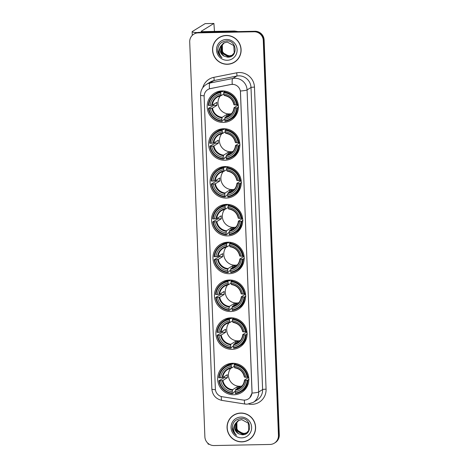 <?xml version="1.0" encoding="UTF-8"?>
<svg xmlns="http://www.w3.org/2000/svg" width="469" height="469" viewBox="0 0 469 469"><rect width="100%" height="100%" fill="white"/><g stroke="black" fill="none" stroke-linecap="round" stroke-linejoin="round"><path stroke-width="0.7" d="M227.987 242.192A15.852 15.512 -121.8 0 0 220.248 244.472A15.852 15.512 -121.8 0 0 213.688 262.335A15.852 15.512 -121.8 0 0 229.2 273.708A15.852 15.512 -121.8 0 0 236.939 271.428A15.852 15.512 -121.8 0 0 243.499 253.565A15.852 15.512 -121.8 0 0 227.987 242.192M223.631 128.735A15.852 15.512 -121.8 0 0 215.887 131.015A15.852 15.512 -121.8 0 0 209.326 148.878A15.852 15.512 -121.8 0 0 224.839 160.251A15.852 15.512 -121.8 0 0 232.583 157.971A15.852 15.512 -121.8 0 0 239.137 140.108A15.852 15.512 -121.8 0 0 223.631 128.735M225.079 166.554A15.852 15.512 -121.8 0 0 217.34 168.834A15.852 15.512 -121.8 0 0 210.78 186.697A15.852 15.512 -121.8 0 0 226.293 198.07A15.852 15.512 -121.8 0 0 234.031 195.79A15.852 15.512 -121.8 0 0 240.591 177.927A15.852 15.512 -121.8 0 0 225.079 166.554M226.533 204.373A15.852 15.512 -121.8 0 0 218.794 206.653A15.852 15.512 -121.8 0 0 212.234 224.516A15.852 15.512 -121.8 0 0 227.746 235.889A15.852 15.512 -121.8 0 0 235.485 233.609A15.852 15.512 -121.8 0 0 242.045 215.746A15.852 15.512 -121.8 0 0 226.533 204.373M229.441 280.011A15.852 15.512 -121.8 0 0 221.702 282.291A15.852 15.512 -121.8 0 0 215.142 300.154A15.852 15.512 -121.8 0 0 230.648 311.527A15.852 15.512 -121.8 0 0 238.393 309.247A15.852 15.512 -121.8 0 0 244.953 291.384A15.852 15.512 -121.8 0 0 229.441 280.011M230.895 317.83A15.852 15.512 -121.8 0 0 223.15 320.11A15.852 15.512 -121.8 0 0 216.596 337.973A15.852 15.512 -121.8 0 0 232.102 349.346A15.852 15.512 -121.8 0 0 239.847 347.066A15.852 15.512 -121.8 0 0 246.401 329.203A15.852 15.512 -121.8 0 0 230.895 317.83M232.636 363.258A15.852 15.512 -121.8 0 0 224.897 365.539A15.852 15.512 -121.8 0 0 218.337 383.408A15.852 15.512 -121.8 0 0 233.849 394.775A15.852 15.512 -121.8 0 0 241.588 392.5A15.852 15.512 -121.8 0 0 248.148 374.631A15.852 15.512 -121.8 0 0 232.636 363.258M222.177 90.916A15.852 15.512 -121.8 0 0 214.433 93.196A15.852 15.512 -121.8 0 0 207.878 111.059A15.852 15.512 -121.8 0 0 223.385 122.432A15.852 15.512 -121.8 0 0 231.129 120.152A15.852 15.512 -121.8 0 0 237.689 102.289A15.852 15.512 -121.8 0 0 222.177 90.916M232.231 84.35A8.079 7.903 -121.8 0 0 230.859 84.502L210.399 88.577A8.079 7.903 -121.8 0 0 204.132 96.608L215.365 388.965A8.079 7.903 -121.8 0 0 222.236 396.745L242.977 400.01A8.079 7.903 -121.8 0 0 252 391.92L240.486 92.223A8.079 7.903 -121.8 0 0 232.231 84.35M226.275 35.445A14.51 14.199 -121.8 0 0 219.193 37.532A14.51 14.199 -121.8 0 0 213.19 53.882A14.51 14.199 -121.8 0 0 227.383 64.288A14.51 14.199 -121.8 0 0 234.465 62.201A14.51 14.199 -121.8 0 0 240.468 45.851A14.51 14.199 -121.8 0 0 226.275 35.445M219.404 37.403A14.51 14.199 -121.8 0 0 216.221 40.223M240.779 413.042A14.51 14.199 -121.8 0 0 233.697 415.124A14.51 14.199 -121.8 0 0 227.694 431.474A14.51 14.199 -121.8 0 0 241.887 441.88A14.51 14.199 -121.8 0 0 248.969 439.799A14.51 14.199 -121.8 0 0 254.972 423.448A14.51 14.199 -121.8 0 0 240.779 413.042M233.908 415.001A14.51 14.199 -121.8 0 0 230.725 417.82M204.144 95.805A10.47 1.085 -2.2 0 1 200.568 95.131C200.539 90.587 202.42 87.052 206.202 84.526A11.965 11.707 58.2 0 1 210.006 83.025L232.806 78.487A11.965 11.707 58.2 0 1 247.069 89.931A10.47 1.085 177.8 0 1 240.398 91.009L252.052 391.891L252 393.086L249.813 397.724M252 393.086A10.47 1.085 -2.2 0 0 258.671 392.008L247.069 89.931L251.003 87.498A11.965 11.707 -121.8 0 0 236.739 76.054L213.94 80.592L210.006 83.025A10.47 2.028 78.7 0 0 209.473 88.799L230.93 84.455L233.456 84.391M193.814 34.161L194.653 33.639A8.975 8.782 -121.8 0 1 199.038 32.349L254.948 31.259A8.975 8.782 -121.8 0 1 264.123 40.006L279.29 434.845A8.975 8.782 -121.8 0 1 275.186 442.648L274.764 442.906A8.975 8.782 -121.8 0 0 278.867 435.103L263.701 40.264A8.975 8.782 -121.8 0 0 254.532 31.517L198.616 32.613A8.975 8.782 -121.8 0 0 194.236 33.903A8.975 8.782 -121.8 0 1 198.616 32.613L254.532 31.517A8.975 8.782 -121.8 0 1 263.701 40.264L278.867 435.103A8.975 8.782 -121.8 0 1 274.764 442.906L274.347 443.17A8.975 8.782 -121.8 0 0 278.451 435.367L263.285 40.522A8.975 8.782 -121.8 0 0 254.11 31.775L198.194 32.871A8.975 8.782 -121.8 0 0 189.711 41.964L204.877 436.803A8.975 8.782 -121.8 0 0 214.052 445.55L269.962 444.46A8.975 8.782 -121.8 0 0 274.347 443.17M245.234 441.253A14.51 14.199 -121.8 0 0 249.18 439.664M230.73 63.661A14.51 14.199 -121.8 0 0 234.676 62.072M234.389 62.072A14.357 14.052 -121.8 0 0 240.327 45.892A14.357 14.052 -121.8 0 0 226.281 35.597A14.357 14.052 -121.8 0 0 219.269 37.655A14.357 14.052 -121.8 0 0 213.331 53.835A14.357 14.052 -121.8 0 0 227.377 64.136A14.357 14.052 -121.8 0 0 234.389 62.072L234.805 61.814A14.357 14.052 -121.8 0 0 237.853 59.246M229.323 55.87A7.481 7.316 -121.8 0 0 229.423 55.87L224.545 54.422L221.626 50.271M232.008 55.442L228.755 56.286L222.353 52.622L222.177 45.124L224.164 42.767M232.091 55.383L228.919 56.18L222.517 52.522L222.341 45.018L224.252 42.726M220.647 46.331A7.481 7.316 -121.8 0 0 224.258 56.227L227.612 57.171C238.188 57.751 237.185 40.311 226.773 40.885C220.494 41.624 217.51 45.194 217.815 51.59C218.413 54.181 219.803 56.21 221.995 57.687C218.706 54.257 218.261 50.476 220.647 46.331L223.479 43.142L227.184 42.034L233.808 45.557L234.207 52.921L231.68 55.653L228.086 56.696L221.685 53.032L221.509 45.534L223.813 42.949M231.768 55.606L228.256 56.591L221.849 52.933L221.679 45.429L223.901 42.902M224.258 56.227L221.186 53.343L221.01 45.845L223.561 43.095M232.325 55.207L229.417 55.87A7.481 7.316 -121.8 0 0 232.348 55.19M226.427 39.46A10.47 10.248 -121.8 0 0 216.526 50.066A10.47 10.248 -121.8 0 0 227.225 60.272A10.47 10.248 -121.8 0 0 237.126 49.667A10.47 10.248 -121.8 0 0 226.427 39.46M223.344 35.814A14.357 14.052 -121.8 0 0 219.691 37.397L219.269 37.655M221.995 57.687L219.099 54.633L217.716 49.397M197.267 32.566A11.965 1.237 177.8 0 1 192.132 31.751A11.965 1.237 177.8 0 1 192.313 31.523L205.117 23.632M214.462 31.405L213.917 23.45L201.142 31.347A2.99 0.311 -2.2 0 0 201.095 31.405A2.99 0.311 -2.2 0 0 203.564 31.616L234.336 31.013A1.495 1.466 58.2 0 1 234.594 31.03L238.111 31.587M248.892 439.67A14.357 14.052 -121.8 0 0 254.831 423.489A14.357 14.052 -121.8 0 0 240.785 413.189A14.357 14.052 -121.8 0 0 233.773 415.253A14.357 14.052 -121.8 0 0 227.834 431.433A14.357 14.052 -121.8 0 0 241.881 441.734A14.357 14.052 -121.8 0 0 248.892 439.67L249.309 439.412A14.357 14.052 -121.8 0 0 252.357 436.844M243.827 433.467A7.481 7.316 -121.8 0 0 243.927 433.467L239.049 432.019L236.13 427.869M246.518 433.034L243.259 433.878L236.857 430.22L236.681 422.716L238.668 420.365M246.594 432.981L243.423 433.778L237.021 430.114L236.845 422.616L238.756 420.324M235.157 423.929A7.481 7.316 -121.8 0 0 238.762 433.819L242.121 434.769C252.697 435.343 251.695 417.908 241.277 418.477C234.998 419.216 232.014 422.786 232.325 429.188C232.917 431.773 234.312 433.807 236.505 435.285C233.216 431.855 232.765 428.068 235.157 423.929L237.982 420.74L241.687 419.632L248.312 423.155L248.711 430.519L246.19 433.25L242.59 434.294L236.188 430.63L236.013 423.132L238.322 420.541M246.272 433.198L242.76 434.188L236.358 430.53L236.183 423.026L238.404 420.5M238.762 433.819L235.69 430.941L235.514 423.437L238.064 420.687M246.829 432.799L243.927 433.467A7.481 7.316 -121.8 0 0 246.852 432.787M240.931 417.058A10.47 10.248 -121.8 0 0 231.035 427.664A10.47 10.248 -121.8 0 0 241.734 437.87A10.47 10.248 -121.8 0 0 251.636 427.259A10.47 10.248 -121.8 0 0 240.931 417.058M237.847 413.406A14.357 14.052 -121.8 0 0 234.195 414.995L233.773 415.253M236.505 435.285L233.603 432.23L232.219 426.995M220.489 95.711A11.068 10.828 -121.8 0 0 231.575 113.615M224.792 118.927L223.162 119.935L223.103 120.615L221.978 121.313L221.849 120.779A14.24 13.935 -121.8 0 1 208.91 108.433L210.27 108.409A12.862 12.587 -121.8 0 0 221.796 119.402L222.154 117.338L226.656 114.553A11.068 10.828 -121.8 0 0 229.599 114.495L225.097 117.285L224.739 119.343A12.862 12.587 -121.8 0 0 235.409 107.917L236.769 107.888A14.24 13.935 -121.8 0 1 224.792 120.721L224.921 121.254A14.838 14.521 -121.8 0 0 230.695 119.226A14.838 14.521 -121.8 0 0 237.466 107.811L236.769 107.888M220.77 92.628L220.852 91.965A14.838 14.521 -121.8 0 0 215.078 93.993A14.838 14.521 -121.8 0 0 208.306 105.408L208.793 105.461A14.24 13.935 -121.8 0 1 220.77 92.628L220.823 94.005A12.862 12.587 -121.8 0 0 210.153 105.431L212.357 105.138L216.866 102.348A11.068 10.828 -121.8 0 0 216.977 105.32L212.475 108.11L210.27 108.409M223.783 94.011L221.315 95.541L220.823 94.005M238.393 106.868L238.053 107.079L238.586 107.12M208.91 108.433L208.424 108.38L209.543 107.682L213.87 105.378A14.211 13.906 58.2 0 1 213.753 104.276M220.852 91.965L221.972 91.273L222.083 91.848L223.531 90.951M230.695 119.226L231.821 118.528A14.838 14.521 -121.8 0 0 238.041 110.285M221.972 91.273A14.838 14.521 -121.8 0 0 216.197 93.302L215.078 93.993M238.387 107.243L237.466 107.811M208.424 108.38A14.838 14.521 -121.8 0 0 221.978 121.313M224.792 120.721L224.739 119.343M221.796 119.402L221.849 120.779M210.153 105.431L208.793 105.461M235.409 107.917L234.049 107.688L238.275 105.074M224.927 117.836A11.508 11.262 -121.8 0 0 234.301 107.794L234.049 107.688M221.315 95.541L221.11 95.219A11.508 11.262 -121.8 0 0 211.736 105.261M226.351 91.402A14.838 14.521 -121.8 0 0 224.915 91.215L223.795 91.906L223.713 92.569A14.24 13.935 -121.8 0 1 236.657 104.915L237.349 104.839A14.838 14.521 -121.8 0 0 223.795 91.906M237.349 104.839L238.17 104.335M236.657 104.915L235.291 104.945A12.862 12.587 -121.8 0 0 223.766 93.947L223.713 92.569M223.766 93.947L224.053 95.16A11.508 11.262 -121.8 0 1 234.183 104.822L235.291 104.945M224.053 95.16L224.258 95.483L224.053 95.16M213.87 105.378L216.977 105.32M226.656 114.553L226.726 116.277M219.463 91.813A15.553 15.219 58.2 0 1 219.984 91.115M235.461 116.113A15.553 15.219 58.2 0 1 234.606 116.271M221.943 133.53A11.068 10.828 -121.8 0 0 233.029 151.434M226.246 156.746L224.616 157.754L224.551 158.434L223.432 159.132L223.303 158.598A14.24 13.935 -121.8 0 1 210.358 146.252L211.724 146.228A12.862 12.587 -121.8 0 0 223.25 157.221L223.607 155.157L228.11 152.372A11.068 10.828 -121.8 0 0 231.053 152.314L226.55 155.104L226.193 157.162A12.862 12.587 -121.8 0 0 236.863 145.736L238.223 145.707A14.24 13.935 -121.8 0 1 226.246 158.54L226.375 159.073A14.838 14.521 -121.8 0 0 232.149 157.045A14.838 14.521 -121.8 0 0 238.92 145.63L238.223 145.707M222.224 130.446L222.306 129.784A14.838 14.521 -121.8 0 0 216.531 131.812A14.838 14.521 -121.8 0 0 209.76 143.227L210.247 143.28A14.24 13.935 -121.8 0 1 222.224 130.446L222.277 131.824A12.862 12.587 -121.8 0 0 211.607 143.25L213.811 142.957L218.32 140.167A11.068 10.828 -121.8 0 0 218.431 143.139L213.928 145.929L211.724 146.228M225.231 131.83L222.769 133.36L222.277 131.824M239.841 144.687L239.501 144.898L240.04 144.939M210.358 146.252L209.872 146.199L210.997 145.501L215.318 143.197A14.211 13.906 58.2 0 1 215.207 142.095M222.306 129.784L223.426 129.092L223.537 129.667L224.985 128.77M232.149 157.045L233.275 156.347A14.838 14.521 -121.8 0 0 239.495 148.104M223.426 129.092A14.838 14.521 -121.8 0 0 217.651 131.121L216.531 131.812M239.841 145.062L238.92 145.63M209.872 146.199A14.838 14.521 -121.8 0 0 223.432 159.132M226.246 158.54L226.193 157.162M223.25 157.221L223.303 158.598M211.607 143.25L210.247 143.28M236.863 145.736L235.502 145.507L239.729 142.893M226.38 155.655A11.508 11.262 -121.8 0 0 235.755 145.613L235.502 145.507M222.769 133.36L222.564 133.038A11.508 11.262 -121.8 0 0 213.19 143.08M227.805 129.221A14.838 14.521 -121.8 0 0 226.369 129.034L225.249 129.725L225.167 130.388A14.24 13.935 -121.8 0 1 238.105 142.734L238.803 142.658A14.838 14.521 -121.8 0 0 225.249 129.725M238.803 142.658L239.624 142.154M238.105 142.734L236.745 142.764A12.862 12.587 -121.8 0 0 225.22 131.766L225.167 130.388M225.22 131.766L225.507 132.979A11.508 11.262 -121.8 0 1 235.637 142.64L236.745 142.764M225.507 132.979L225.712 133.302L225.507 132.979M215.318 143.197L218.431 143.139M228.11 152.372L228.18 154.096M220.917 129.632A15.553 15.219 58.2 0 1 221.438 128.934M236.915 153.932A15.553 15.219 58.2 0 1 236.059 154.09M223.391 171.349A11.068 10.828 -121.8 0 0 234.482 189.253M227.7 194.565L226.064 195.573L226.005 196.253L224.886 196.951L224.757 196.417A14.24 13.935 -121.8 0 1 211.812 184.071L213.178 184.047A12.862 12.587 -121.8 0 0 224.704 195.04L225.056 192.982L229.564 190.191A11.068 10.828 -121.8 0 0 232.507 190.133L227.998 192.923L227.647 194.981A12.862 12.587 -121.8 0 0 238.311 183.555L239.677 183.526A14.24 13.935 -121.8 0 1 227.7 196.359L227.828 196.892A14.838 14.521 -121.8 0 0 233.603 194.864A14.838 14.521 -121.8 0 0 240.374 183.449L239.677 183.526M223.678 168.265L223.76 167.603A14.838 14.521 -121.8 0 0 217.979 169.631A14.838 14.521 -121.8 0 0 211.214 181.046L211.701 181.098A14.24 13.935 -121.8 0 1 223.678 168.265L223.731 169.643A12.862 12.587 -121.8 0 0 213.061 181.069L215.265 180.776L219.773 177.986A11.068 10.828 -121.8 0 0 219.885 180.958L215.377 183.748L213.178 184.047M226.685 169.655L224.223 171.179L223.731 169.643M241.295 182.505L240.955 182.717L241.494 182.758M211.812 184.071L211.326 184.018L212.451 183.32L216.772 181.016A14.211 13.906 58.2 0 1 216.66 179.914M223.76 167.603L224.88 166.911L224.985 167.486L226.439 166.589M233.603 194.864L234.723 194.166A14.838 14.521 -121.8 0 0 240.949 185.923M224.88 166.911A14.838 14.521 -121.8 0 0 219.105 168.94L217.979 169.631M241.295 182.881L240.374 183.449M211.326 184.018A14.838 14.521 -121.8 0 0 224.886 196.951M227.7 196.359L227.647 194.981M224.704 195.04L224.757 196.417M213.061 181.069L211.701 181.098M238.311 183.555L236.956 183.326L241.183 180.712M227.834 193.474A11.508 11.262 -121.8 0 0 237.208 183.432L236.956 183.326M224.176 171.185A11.068 10.828 -121.8 0 0 220.283 172.639L224.2 171.185L224.018 170.857A11.508 11.262 -121.8 0 0 214.644 180.899M229.259 167.04A14.838 14.521 -121.8 0 0 227.823 166.853L226.697 167.544L226.621 168.207A14.24 13.935 -121.8 0 1 239.559 180.553L240.257 180.477A14.838 14.521 -121.8 0 0 226.697 167.544M240.257 180.477L241.078 179.973M239.559 180.553L238.199 180.583A12.862 12.587 -121.8 0 0 226.674 169.585L226.621 168.207M226.674 169.585L226.961 170.798A11.508 11.262 -121.8 0 1 237.091 180.459L238.199 180.583M226.961 170.798L227.166 171.121L226.961 170.798M216.772 181.016L219.885 180.958M229.564 190.191L229.628 191.915M222.37 167.451A15.553 15.219 58.2 0 1 222.892 166.753M238.369 191.751A15.553 15.219 58.2 0 1 237.513 191.909M224.844 209.168A11.068 10.828 -121.8 0 0 235.93 227.072M229.153 232.384L227.518 233.392L227.459 234.072L226.339 234.77L226.21 234.236A14.24 13.935 -121.8 0 1 213.266 221.89L214.626 221.866A12.862 12.587 -121.8 0 0 226.158 232.859L226.509 230.801L231.018 228.01A11.068 10.828 -121.8 0 0 233.961 227.952L229.452 230.742L229.101 232.8A12.862 12.587 -121.8 0 0 239.765 221.374L241.13 221.345A14.24 13.935 -121.8 0 1 229.153 234.178L229.282 234.711A14.838 14.521 -121.8 0 0 235.057 232.683A14.838 14.521 -121.8 0 0 241.822 221.268L241.13 221.345M225.126 206.084L225.208 205.422A14.838 14.521 -121.8 0 0 219.433 207.45A14.838 14.521 -121.8 0 0 212.668 218.865L213.155 218.917A14.24 13.935 -121.8 0 1 225.126 206.084L225.179 207.462A12.862 12.587 -121.8 0 0 214.515 218.888L216.719 218.595L221.221 215.804A11.068 10.828 -121.8 0 0 221.339 218.777L216.83 221.567L214.626 221.866M228.139 207.474L225.671 208.998L225.179 207.462M242.749 220.324L242.409 220.536L242.948 220.577M213.266 221.89L212.779 221.837L213.899 221.139L218.226 218.835A14.211 13.906 58.2 0 1 218.108 217.733M225.208 205.422L226.334 204.73L226.439 205.305L227.893 204.408M235.057 232.683L236.177 231.985A14.838 14.521 -121.8 0 0 242.403 223.742M226.334 204.73A14.838 14.521 -121.8 0 0 220.559 206.759L219.433 207.45M242.749 220.7L241.822 221.268M212.779 221.837A14.838 14.521 -121.8 0 0 226.339 234.77M229.153 234.178L229.101 232.8M226.158 232.859L226.21 234.236M214.515 218.888L213.155 218.917M239.765 221.374L238.41 221.145L242.637 218.531M229.282 231.293A11.508 11.262 -121.8 0 0 238.657 221.251L238.41 221.145M225.671 208.998L225.472 208.676A11.508 11.262 -121.8 0 0 216.098 218.718M230.713 204.859A14.838 14.521 -121.8 0 0 229.277 204.672L228.151 205.363L228.069 206.026A14.24 13.935 -121.8 0 1 241.013 218.372L241.711 218.296A14.838 14.521 -121.8 0 0 228.151 205.363M241.711 218.296L242.526 217.792M241.013 218.372L239.653 218.402A12.862 12.587 -121.8 0 0 228.122 207.404L228.069 206.026M228.122 207.404L228.415 208.617A11.508 11.262 -121.8 0 1 238.545 218.278L239.653 218.402M228.415 208.617L228.614 208.94L228.415 208.617M218.226 218.835L221.339 218.777M231.018 228.01L231.082 229.734M223.819 205.27A15.553 15.219 58.2 0 1 224.346 204.572M239.823 229.57A15.553 15.219 58.2 0 1 238.967 229.728M226.298 246.987A11.068 10.828 -121.8 0 0 237.384 264.891M230.601 270.203L228.972 271.211L228.913 271.891L227.787 272.589L227.664 272.055A14.24 13.935 -121.8 0 1 214.72 259.709L216.08 259.685A12.862 12.587 -121.8 0 0 227.612 270.677L227.963 268.62L232.472 265.829A11.068 10.828 -121.8 0 0 235.415 265.771L230.906 268.561L230.555 270.619A12.862 12.587 -121.8 0 0 241.218 259.193L242.579 259.164A14.24 13.935 -121.8 0 1 230.607 271.997L230.73 272.53A14.838 14.521 -121.8 0 0 236.511 270.502A14.838 14.521 -121.8 0 0 243.276 259.087L242.579 259.164M226.58 243.903L226.662 243.241A14.838 14.521 -121.8 0 0 220.887 245.269A14.838 14.521 -121.8 0 0 214.116 256.684L214.603 256.736A14.24 13.935 -121.8 0 1 226.58 243.903L226.633 245.281A12.862 12.587 -121.8 0 0 215.969 256.707L218.173 256.414L222.675 253.623A11.068 10.828 -121.8 0 0 222.793 256.596L218.284 259.386L216.08 259.685M229.593 245.293L227.125 246.817L226.633 245.281M244.202 258.143L243.862 258.355L244.402 258.396M214.72 259.709L214.233 259.656L215.353 258.958L219.68 256.654A14.211 13.906 58.2 0 1 219.562 255.552M226.662 243.241L227.787 242.549L227.893 243.124L229.341 242.227M236.511 270.502L237.631 269.804A14.838 14.521 -121.8 0 0 243.857 261.561M227.787 242.549A14.838 14.521 -121.8 0 0 222.007 244.578L220.887 245.269M244.202 258.519L243.276 259.087M214.233 259.656A14.838 14.521 -121.8 0 0 227.787 272.589M230.607 271.997L230.555 270.619M227.612 270.677L227.664 272.055M215.969 256.707L214.603 256.736M241.218 259.193L239.864 258.964L244.085 256.35M230.736 269.112A11.508 11.262 -121.8 0 0 240.11 259.07L239.864 258.964M227.084 246.823A11.068 10.828 -121.8 0 0 223.191 248.277L227.107 246.823L226.926 246.495A11.508 11.262 -121.8 0 0 217.552 256.537M232.167 242.678A14.838 14.521 -121.8 0 0 230.73 242.491L229.605 243.182L229.523 243.845A14.24 13.935 -121.8 0 1 242.467 256.191L243.165 256.115A14.838 14.521 -121.8 0 0 229.605 243.182M243.165 256.115L243.98 255.611M242.467 256.191L241.107 256.221A12.862 12.587 -121.8 0 0 229.576 245.223L229.523 243.845M229.576 245.223L229.869 246.436A11.508 11.262 -121.8 0 1 239.999 256.097L241.107 256.221M229.869 246.436L230.068 246.758L229.869 246.436M219.68 256.654L222.793 256.596M232.472 265.829L232.536 267.553M225.272 243.089A15.553 15.219 58.2 0 1 225.8 242.391M241.271 267.389A15.553 15.219 58.2 0 1 240.415 267.547M227.752 284.806A11.068 10.828 -121.8 0 0 238.838 302.71M232.055 308.022L230.426 309.03L230.367 309.71L229.241 310.408L229.112 309.874A14.24 13.935 -121.8 0 1 216.174 297.528L217.534 297.504A12.862 12.587 -121.8 0 0 229.06 308.496L229.417 306.439L233.925 303.648A11.068 10.828 -121.8 0 0 236.868 303.59L232.36 306.38L232.003 308.438A12.862 12.587 -121.8 0 0 242.672 297.012L244.032 296.983A14.24 13.935 -121.8 0 1 232.055 309.816L232.184 310.349A14.838 14.521 -121.8 0 0 237.959 308.321A14.838 14.521 -121.8 0 0 244.73 296.906L244.032 296.983M228.034 281.722L228.116 281.06A14.838 14.521 -121.8 0 0 222.341 283.088A14.838 14.521 -121.8 0 0 215.57 294.503L216.057 294.555A14.24 13.935 -121.8 0 1 228.034 281.722L228.086 283.1A12.862 12.587 -121.8 0 0 217.423 294.526L219.621 294.233L224.129 291.442A11.068 10.828 -121.8 0 0 224.246 294.415L219.738 297.205L217.534 297.504M231.047 283.112L228.579 284.636L228.086 283.1M245.656 295.962L245.316 296.173L245.85 296.215M216.174 297.528L215.687 297.475L216.807 296.777L221.133 294.473A14.211 13.906 58.2 0 1 221.016 293.371M228.116 281.06L229.235 280.368L229.347 280.943L230.795 280.046M237.959 308.321L239.084 307.623A14.838 14.521 -121.8 0 0 245.305 299.38M229.235 280.368A14.838 14.521 -121.8 0 0 223.461 282.397L222.341 283.088M245.65 296.338L244.73 296.906M215.687 297.475A14.838 14.521 -121.8 0 0 229.241 310.408M232.055 309.816L232.003 308.438M229.06 308.496L229.112 309.874M217.423 294.526L216.057 294.555M242.672 297.012L241.312 296.783L245.539 294.169M232.19 306.931A11.508 11.262 -121.8 0 0 241.564 296.889L241.312 296.783M228.579 284.636L228.374 284.314A11.508 11.262 -121.8 0 0 219.005 294.356M233.621 280.497A14.838 14.521 -121.8 0 0 232.178 280.31L231.059 281.001L230.977 281.664A14.24 13.935 -121.8 0 1 243.921 294.01L244.619 293.934A14.838 14.521 -121.8 0 0 231.059 281.001M244.619 293.934L245.434 293.43M243.921 294.01L242.555 294.04A12.862 12.587 -121.8 0 0 231.029 283.042L230.977 281.664M231.029 283.042L231.317 284.255A11.508 11.262 -121.8 0 1 241.453 293.916L242.555 294.04M231.317 284.255L231.522 284.577L231.317 284.255M221.133 294.473L224.246 294.415M233.925 303.648L233.99 305.372M226.726 280.908A15.553 15.219 58.2 0 1 227.254 280.21M242.725 305.208A15.553 15.219 58.2 0 1 241.869 305.366M229.206 322.625A11.068 10.828 -121.8 0 0 240.292 340.529M233.509 345.841L231.879 346.849L231.821 347.529L230.695 348.227L230.566 347.693A14.24 13.935 -121.8 0 1 217.628 335.347L218.988 335.323A12.862 12.587 -121.8 0 0 230.514 346.315L230.871 344.258L235.374 341.467A11.068 10.828 -121.8 0 0 238.316 341.409L233.814 344.199L233.456 346.257A12.862 12.587 -121.8 0 0 244.126 334.831L245.486 334.802A14.24 13.935 -121.8 0 1 233.509 347.635L233.638 348.168A14.838 14.521 -121.8 0 0 239.413 346.14A14.838 14.521 -121.8 0 0 246.184 334.725L245.486 334.802M229.488 319.541L229.57 318.879A14.838 14.521 -121.8 0 0 223.795 320.907A14.838 14.521 -121.8 0 0 217.024 332.322L217.51 332.374A14.24 13.935 -121.8 0 1 229.488 319.541L229.54 320.919A12.862 12.587 -121.8 0 0 218.871 332.345L221.075 332.052L225.583 329.261A11.068 10.828 -121.8 0 0 225.695 332.234L221.192 335.024L218.988 335.323M232.501 320.931L230.033 322.455L229.54 320.919M247.104 333.781L246.77 333.992L247.304 334.034M217.628 335.347L217.141 335.294L218.261 334.596L222.587 332.292A14.211 13.906 58.2 0 1 222.47 331.19M229.57 318.879L230.689 318.187L230.801 318.762L232.249 317.865M239.413 346.14L240.538 345.442A14.838 14.521 -121.8 0 0 246.758 337.199M230.689 318.187A14.838 14.521 -121.8 0 0 224.915 320.216L223.795 320.907M247.104 334.157L246.184 334.725M217.141 335.294A14.838 14.521 -121.8 0 0 230.695 348.227M233.509 347.635L233.456 346.257M230.514 346.315L230.566 347.693M218.871 332.345L217.51 332.374M244.126 334.831L242.766 334.602L246.993 331.988M233.644 344.75A11.508 11.262 -121.8 0 0 243.018 334.708L242.766 334.602M230.033 322.455L229.828 322.133A11.508 11.262 -121.8 0 0 220.453 332.175M235.069 318.316A14.838 14.521 -121.8 0 0 233.632 318.129L232.513 318.82L232.431 319.483A14.24 13.935 -121.8 0 1 245.375 331.829L246.067 331.753A14.838 14.521 -121.8 0 0 232.513 318.82M246.067 331.753L246.887 331.249M245.375 331.829L244.009 331.859A12.862 12.587 -121.8 0 0 232.483 320.86L232.431 319.483M232.483 320.86L232.771 322.074A11.508 11.262 -121.8 0 1 242.901 331.735L244.009 331.859M232.771 322.074L232.976 322.396L232.771 322.074M222.587 332.292L225.695 332.234M235.374 341.467L235.444 343.191M228.18 318.727A15.553 15.219 58.2 0 1 228.702 318.029M244.179 343.027A15.553 15.219 58.2 0 1 243.323 343.185M230.947 368.054A11.068 10.828 -121.8 0 0 242.039 385.964M235.256 391.269L233.621 392.277L233.562 392.958L232.442 393.655L232.313 393.122A14.24 13.935 -121.8 0 1 219.369 380.775L220.735 380.752A12.862 12.587 -121.8 0 0 232.261 391.744L232.612 389.686L237.121 386.896A11.068 10.828 -121.8 0 0 240.064 386.837L235.555 389.628L235.204 391.685A12.862 12.587 -121.8 0 0 245.867 380.259L247.233 380.236A14.24 13.935 -121.8 0 1 235.256 393.063L235.385 393.597A14.838 14.521 -121.8 0 0 241.16 391.568A14.838 14.521 -121.8 0 0 247.931 380.154L247.233 380.236M231.235 364.976L231.311 364.313A14.838 14.521 -121.8 0 0 225.536 366.336A14.838 14.521 -121.8 0 0 218.771 377.75L219.258 377.803A14.24 13.935 -121.8 0 1 231.235 364.976L231.287 366.348A12.862 12.587 -121.8 0 0 220.618 377.78L222.822 377.481L227.33 374.69A11.068 10.828 -121.8 0 0 227.442 377.662L222.933 380.453L220.735 380.752M234.242 366.359L231.78 367.884L231.287 366.348M248.851 379.21L248.511 379.421L249.051 379.462M219.369 380.775L218.882 380.722L224.329 377.727A14.211 13.906 58.2 0 1 224.217 376.619M231.311 364.313L232.436 363.616L232.542 364.19L233.996 363.293M241.16 391.568L242.28 390.876A14.838 14.521 -121.8 0 0 248.506 382.628M232.436 363.616A14.838 14.521 -121.8 0 0 226.662 365.644L225.536 366.336M248.851 379.585L247.931 380.154M218.882 380.722A14.838 14.521 -121.8 0 0 232.442 393.655M235.256 393.063L235.204 391.685M232.261 391.744L232.313 393.122M220.618 377.78L219.258 377.803M245.867 380.259L244.513 380.031L248.74 377.416M235.391 390.185A11.508 11.262 -121.8 0 0 244.765 380.136L244.513 380.031M231.78 367.884L231.575 367.561A11.508 11.262 -121.8 0 0 222.2 377.604M236.816 363.751A14.838 14.521 -121.8 0 0 235.379 363.557L234.254 364.255L234.178 364.917A14.24 13.935 -121.8 0 1 247.116 377.258L247.814 377.182A14.838 14.521 -121.8 0 0 234.254 364.255M247.814 377.182L248.634 376.677M247.116 377.258L245.756 377.287A12.862 12.587 -121.8 0 0 234.23 366.295L234.178 364.917M234.23 366.295L234.518 367.503A11.508 11.262 -121.8 0 1 244.648 377.164L245.756 377.287M234.518 367.503L234.723 367.831L234.518 367.503M224.329 377.727L227.442 377.662M237.121 386.896L237.185 388.619M229.927 364.155A15.553 15.219 58.2 0 1 230.449 363.463M245.926 388.455A15.553 15.219 58.2 0 1 245.07 388.619M209.473 444.378A11.965 1.237 177.8 0 1 207.96 443.838L207.937 443.275M266.075 389.188A2.99 0.311 -2.2 0 0 262.605 389.575L251.003 87.498A2.99 0.311 -2.2 0 1 254.468 87.111L266.075 389.188A14.955 14.633 58.2 0 1 251.929 404.342A14.955 14.633 58.2 0 1 249.367 404.167L248.699 404.061M257.135 399.975A11.965 11.707 -121.8 0 0 262.605 389.575L258.671 392.008A11.965 11.707 58.2 0 1 253.201 402.414L257.135 399.975M232.278 84.314A10.47 2.028 78.7 0 1 232.806 78.487L236.739 76.054A2.99 0.58 -101.3 0 0 236.64 72.812A14.955 14.633 58.2 0 1 254.468 87.111M215.429 389.704A10.47 1.085 177.8 0 1 211.859 389.03L200.568 95.131M221.292 396.534A10.47 1.653 99 0 0 221.96 400.409C215.892 399.013 212.521 395.22 211.859 389.03M244.408 400.104A10.47 1.653 99 0 0 245.076 404.049L221.96 400.409M202.743 87.779A14.955 14.633 58.2 0 1 213.841 77.35L236.64 72.812M278.451 435.367L279.29 434.845M263.285 40.522L264.123 40.006M254.11 31.775L254.948 31.259M198.194 32.871L199.038 32.349M213.841 77.35A2.99 0.58 -101.3 0 1 213.94 80.592A11.965 11.707 -121.8 0 0 210.135 82.093L206.202 84.526M233.257 31.681L234.336 31.013M213.887 23.462L205.059 23.632M234.594 31.03L233.55 31.675M212.475 108.11A11.068 10.828 -121.8 0 0 222.154 117.338M217.376 97.001L221.292 95.547A11.068 10.828 -121.8 0 0 212.357 105.138M211.853 108.233A11.508 11.262 -121.8 0 0 221.984 117.895M225.097 117.285A11.068 10.828 -121.8 0 0 234.043 107.741M213.928 145.929A11.068 10.828 -121.8 0 0 223.607 155.157M222.728 133.366A11.068 10.828 -121.8 0 0 213.811 142.957M213.307 146.052A11.508 11.262 -121.8 0 0 223.437 155.714M226.55 155.104A11.068 10.828 -121.8 0 0 235.497 145.56M215.377 183.748A11.068 10.828 -121.8 0 0 225.056 192.982M220.283 172.639A11.068 10.828 -121.8 0 0 215.265 180.776M214.761 183.871A11.508 11.262 -121.8 0 0 224.891 193.533M227.998 192.923A11.068 10.828 -121.8 0 0 236.951 183.379M216.83 221.567A11.068 10.828 -121.8 0 0 226.509 230.801M225.63 209.004A11.068 10.828 -121.8 0 0 216.719 218.595M216.209 221.69A11.508 11.262 -121.8 0 0 226.339 231.352M229.452 230.742A11.068 10.828 -121.8 0 0 238.404 221.198M218.284 259.386A11.068 10.828 -121.8 0 0 227.963 268.62M223.191 248.277A11.068 10.828 -121.8 0 0 218.173 256.414M217.663 259.509A11.508 11.262 -121.8 0 0 227.793 269.171M230.906 268.561A11.068 10.828 -121.8 0 0 239.858 259.017M219.738 297.205A11.068 10.828 -121.8 0 0 229.417 306.439M224.645 286.096L228.555 284.642A11.068 10.828 -121.8 0 0 219.621 294.233M219.117 297.328A11.508 11.262 -121.8 0 0 229.247 306.99M232.36 306.38A11.068 10.828 -121.8 0 0 241.312 296.836M221.192 335.024A11.068 10.828 -121.8 0 0 230.871 344.258M229.992 322.461A11.068 10.828 -121.8 0 0 221.075 332.052M220.571 335.147A11.508 11.262 -121.8 0 0 230.701 344.809M233.814 344.199A11.068 10.828 -121.8 0 0 242.76 334.655M222.933 380.453A11.068 10.828 -121.8 0 0 232.612 389.686M227.84 369.343L231.756 367.895A11.068 10.828 -121.8 0 0 222.822 377.481M222.318 380.576A11.508 11.262 -121.8 0 0 232.448 390.237M235.555 389.628A11.068 10.828 -121.8 0 0 244.507 380.083M245.076 404.049L247.163 404.19L253.201 402.414M192.272 35.38L192.132 31.751M205.088 23.62L213.917 23.45M236.112 115.134L235.045 115.796M229.03 115.825C231.944 113.932 233.609 111.229 234.025 107.712M221.151 90.968L220.084 91.631M224.223 95.494C229.447 96.421 232.677 99.504 233.914 104.745M237.566 152.953L236.493 153.615M230.484 153.644C233.392 151.751 235.063 149.048 235.479 145.531M218.83 134.82L222.746 133.366M222.605 128.787L221.538 129.45M225.677 133.313C230.9 134.24 234.131 137.323 235.368 142.564M239.02 190.772L237.947 191.434M231.938 191.463C234.846 189.57 236.511 186.867 236.933 183.35M224.059 166.606L222.986 167.269M227.131 171.132C232.354 172.059 235.585 175.142 236.822 180.383M240.474 228.591L239.401 229.253M233.392 229.282C236.3 227.389 237.965 224.686 238.387 221.169M221.737 210.458L225.653 209.004M225.513 204.425L224.44 205.088M228.585 208.951C233.808 209.878 237.038 212.961 238.27 218.202M241.922 266.41L240.855 267.072M234.84 267.101C237.754 265.208 239.419 262.505 239.841 258.988M226.967 242.244L225.894 242.907M230.033 246.77C235.256 247.696 238.487 250.78 239.723 256.021M243.376 304.229L242.309 304.891M236.294 304.92C239.208 303.027 240.873 300.324 241.295 296.807M228.415 280.063L227.348 280.726M231.487 284.589C236.71 285.515 239.94 288.599 241.177 293.84M244.83 342.048L243.757 342.71M237.748 342.739C240.661 340.846 242.326 338.143 242.743 334.626M226.093 323.915L230.009 322.461M229.869 317.882L228.802 318.545M232.941 322.408C238.164 323.334 241.394 326.418 242.631 331.659M246.577 387.476L245.504 388.139M239.495 388.168C242.403 386.28 244.068 383.578 244.49 380.06M231.616 363.317L230.543 363.979M234.688 367.837C239.911 368.763 243.141 371.847 244.378 377.088"/></g></svg>
